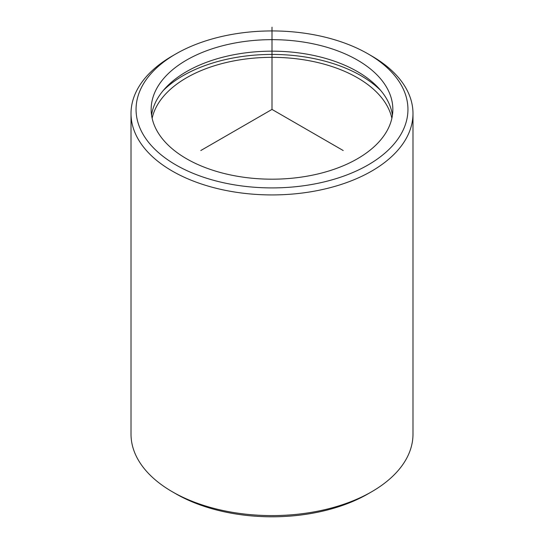 <?xml version="1.0" encoding="UTF-8"?>
<svg xmlns="http://www.w3.org/2000/svg" width="544" height="544" viewBox="0 0 544 544"><rect width="100%" height="100%" fill="white"/><g stroke="black" fill="none" stroke-linecap="round" stroke-linejoin="round"><path stroke-width="0.82" d="M151.572 115.178A120.843 69.768 180 0 1 259.767 51.524A120.843 69.768 180 0 1 387.954 101.293A120.843 69.768 180 0 1 392.428 115.178M387.954 89.78A120.843 69.768 180 0 1 392.843 109.426A120.843 69.768 180 0 1 289.184 178.48A120.843 69.768 180 0 1 156.046 129.064A120.843 69.768 180 0 1 151.157 109.426A120.843 69.768 180 0 1 254.816 40.365A120.843 69.768 180 0 1 387.954 89.78M163.309 90.447A125.875 72.672 180 0 1 380.691 90.447M152.13 118.259A120.843 69.768 180 0 1 262.439 57.555A120.843 69.768 180 0 1 387.954 107.46A120.843 69.768 180 0 1 391.87 118.259M402.444 87.326A135.946 78.486 180 0 1 310.277 184.736A135.946 78.486 180 0 1 141.556 131.519A135.946 78.486 180 0 1 175.868 53.924A135.946 78.486 180 0 1 368.132 53.924A135.946 78.486 180 0 1 402.444 87.326M368.132 53.924L371.688 55.978A140.984 81.396 180 0 1 407.279 90.617A140.984 81.396 180 0 1 412.984 113.533A140.984 81.396 180 0 1 292.046 194.099A140.984 81.396 180 0 1 136.721 136.449A140.984 81.396 180 0 1 131.016 113.533A140.984 81.396 180 0 1 172.312 55.978L175.868 53.924M412.984 113.533L412.984 434.2A140.984 81.396 180 0 1 371.688 491.756L368.132 493.809A135.946 78.486 180 0 1 175.868 493.809L172.312 491.756A140.984 81.396 180 0 1 136.721 457.116A140.984 81.396 180 0 1 131.016 434.2L131.016 113.533M371.688 491.756A140.984 81.396 180 0 1 172.312 491.756M343.21 150.532L272 109.426L200.79 150.532M272 109.426L272 27.2"/></g></svg>
